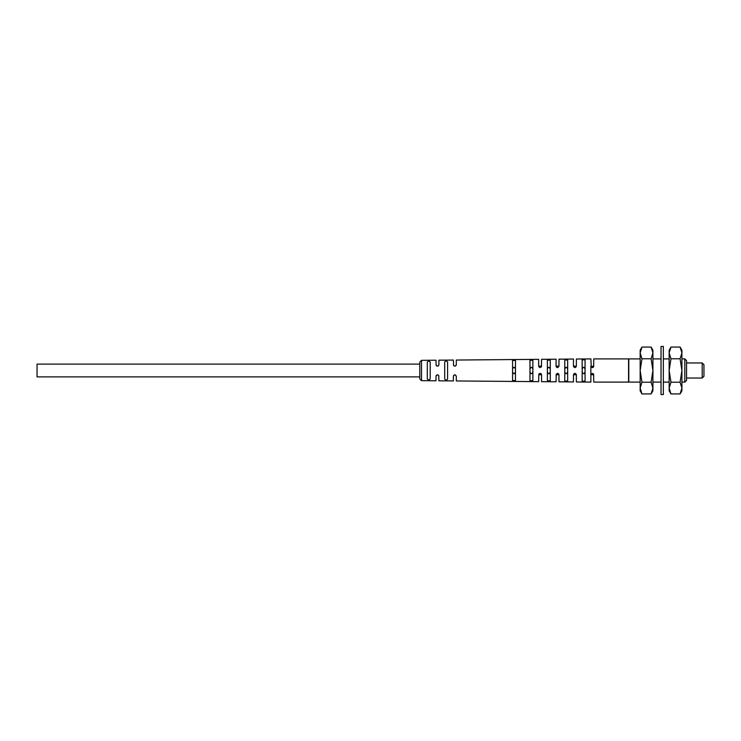 <?xml version="1.0" encoding="UTF-8"?>
<svg xmlns="http://www.w3.org/2000/svg" width="741" height="741" viewBox="0 0 741 741"><rect width="100%" height="100%" fill="white"/><g stroke="black" fill="none" stroke-linecap="round" stroke-linejoin="round"><path stroke-width="1.11" d="M419.795 376.882L37.05 376.882L37.05 364.118L419.795 364.118M419.795 378.92L419.795 362.08L421.518 360.339L421.518 380.661L419.795 378.92M421.518 360.339L436.004 360.219L436.153 365.35M436.551 365.841L437.107 366.11M437.755 366.119L438.329 365.85M438.746 365.35L438.904 364.702C437.912 366.591 436.949 366.591 436.004 364.702M438.904 364.702L438.904 360.191L453.399 360.07L453.557 365.35M453.946 365.841L454.502 366.11M455.159 366.119L455.724 365.85M456.141 365.35L456.299 364.702C455.317 366.591 454.344 366.591 453.399 364.702M456.299 364.702L456.299 360.043L538.679 359.348L538.679 366.147C539.596 368.036 540.56 368.036 541.578 366.147L538.679 366.147L538.781 366.684M541.421 366.804L541.578 359.32L556.074 359.2L556.074 366.147C557.01 368.027 557.973 368.027 558.973 366.147L556.074 366.147L556.176 366.684M556.648 367.304L557.158 367.555M558.973 366.147L558.973 359.172L573.469 359.052L573.469 366.147C574.423 368.027 575.387 368.027 576.368 366.147L573.469 366.147L573.617 366.786M576.368 366.147L576.368 359.024L590.864 358.903L591.29 367.175M593.634 366.758L593.763 366.147C592.781 368.027 591.818 368.027 590.864 366.147L590.864 374.853C591.864 372.973 592.828 372.973 593.763 374.853L590.883 374.64L590.864 382.097L576.368 381.976L576.35 374.64L573.469 374.853C574.488 372.973 575.451 372.973 576.368 374.853M575.813 373.705L575.34 373.464M574.016 373.714L574.599 373.436M573.469 374.853L573.469 381.948L558.973 381.828L558.955 374.64L556.074 374.853C557.084 372.973 558.056 372.973 558.973 374.853M556.241 374.177L556.074 381.8L541.578 381.68L541.56 374.64L538.679 374.853C539.68 372.973 540.643 372.973 541.578 374.853M539.828 373.427L539.253 373.696M453.557 375.641L453.399 376.298C454.39 374.409 455.354 374.409 456.299 376.298L456.299 380.957L538.679 381.652L538.8 374.261M456.299 376.298L455.196 374.89M454.548 374.881L453.974 375.141M453.399 376.298L453.399 380.93L438.904 380.809L438.746 375.65M438.357 375.168L437.801 374.89M437.153 374.881L436.579 375.141M436.162 375.641L436.004 376.298C436.995 374.409 437.959 374.409 438.904 376.298M436.004 376.298L436.004 380.781L421.518 380.661M582.167 381.17L582.167 359.83L585.066 359.802L585.066 381.198L582.167 381.18M564.772 381.013L564.772 359.987L567.671 359.959L567.671 381.041L564.772 381.013M547.377 380.855L547.377 360.145L550.276 360.117L550.276 380.883L547.377 380.855M529.972 380.698L529.972 360.311L532.872 360.283L532.872 380.717L529.972 380.689M512.577 360.469L515.477 360.441L515.477 380.559L512.577 380.531L512.577 360.469M444.702 361.914C445.693 360.811 446.656 360.802 447.601 361.886L447.601 379.114C446.619 380.198 445.647 380.189 444.702 379.086L444.702 361.914M427.307 362.09C428.298 360.969 429.261 360.96 430.206 362.062L430.206 378.938C429.215 380.04 428.252 380.031 427.307 378.91L427.307 362.09M575.238 367.564L575.794 367.304M592.68 367.555L593.254 367.258M590.883 366.369L593.754 366.36M592.652 367.564L593.198 367.304M593.652 366.712L593.763 358.903L628.563 358.903L628.563 382.097L593.763 382.097L593.606 374.177M593.189 373.686L592.578 373.418M593.698 374.418L593.421 373.918M640.159 382.097L628.794 382.097L628.794 358.903L640.159 358.903M652.914 358.903L661.037 358.903M663.352 358.903L669.151 358.903M681.915 358.903L684.814 358.903L686.555 360.645L686.555 380.355L684.814 382.097L681.915 382.097M669.151 382.097L663.352 382.097M661.037 382.097L652.914 382.097M684.814 382.097L684.814 358.903M686.555 362.96L702.209 362.96L702.209 378.04L686.555 378.04M702.209 362.96L703.95 364.702L703.95 376.298L702.209 378.04M574.636 373.427L574.043 373.696M557.519 373.399L558.76 374.094M558.436 373.723L557.89 373.445M540.504 373.445L541.06 373.742M541.041 373.723L540.476 373.445M585.066 370.759L585.057 369.166C584.047 366.628 583.093 366.638 582.185 369.175L582.185 371.908C583.315 374.427 584.269 374.325 585.057 371.621L585.066 381.198M567.671 359.959L567.652 369.166C566.689 366.638 565.735 366.638 564.781 369.175L564.79 371.908C565.911 374.427 566.874 374.325 567.662 371.621L567.671 359.959M550.276 370.759L550.257 369.166C549.294 366.638 548.34 366.638 547.386 369.175L547.395 371.908C548.516 374.427 549.479 374.325 550.267 371.621L550.276 380.883M532.872 360.283L532.862 369.166C531.899 366.638 530.945 366.638 529.991 369.175L529.991 371.908C531.121 374.427 532.075 374.325 532.872 371.621L532.872 360.283M515.477 370.491L515.467 369.166C514.504 366.638 513.541 366.638 512.596 369.175L512.596 371.908C513.726 374.427 514.68 374.325 515.467 371.621L515.477 380.559M680.099 347.066L681.915 352.92L680.099 358.783L681.915 370.5L680.099 382.217L681.915 388.08L680.099 393.934L681.915 390.794L681.915 350.206L680.099 347.066L670.966 347.066L669.151 350.206L669.151 352.92L670.966 347.066M680.099 393.934L670.966 393.934L669.151 390.794L669.151 370.5L670.966 358.783L669.151 352.92L669.151 370.5L670.966 382.217L680.099 382.217M680.099 358.783L670.966 358.783M669.836 349.409L669.271 351.503M670.966 393.934L669.151 388.08L670.966 382.217M681.229 391.591L681.803 389.497M661.037 346.436L661.037 394.564L663.352 394.564L663.352 346.436L661.037 346.436M651.107 347.066L652.914 352.92L651.107 358.783L652.914 370.5L651.107 382.217L652.914 388.08L651.107 393.934L652.914 390.794L652.914 350.206L651.107 347.066L641.975 347.066L640.159 350.206L640.159 352.92L641.975 347.066M651.107 393.934L641.975 393.934L640.159 390.794L640.159 370.5L641.975 358.783L640.159 352.92L640.159 370.5L641.975 382.217L651.107 382.217M651.107 358.783L641.975 358.783M640.845 349.409L640.27 351.503M641.975 393.934L640.159 388.08L641.975 382.217M652.237 391.591L652.802 389.497"/></g></svg>
